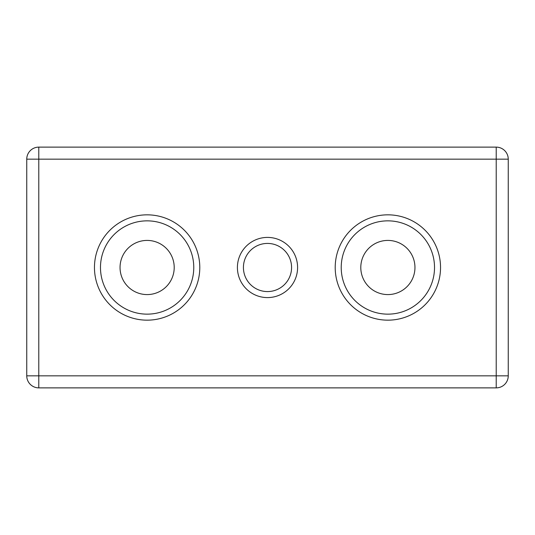 <?xml version="1.0" encoding="UTF-8"?>
<svg xmlns="http://www.w3.org/2000/svg" width="535" height="535" viewBox="0 0 535 535"><rect width="100%" height="100%" fill="white"/><g stroke="black" fill="none" stroke-linecap="round" stroke-linejoin="round"><path stroke-width="0.8" d="M496.212 159.162L508.25 159.162A12.037 12.037 0 0 0 496.212 147.125L496.212 387.875A12.037 12.037 0 0 0 508.25 375.837L26.75 375.837A12.037 12.037 0 0 0 38.787 387.875L38.787 147.125A12.037 12.037 0 0 0 26.75 159.162L496.212 159.162M508.25 375.837L508.25 159.162M38.787 387.875L496.212 387.875M26.75 159.162L26.75 375.837M496.212 147.125L38.787 147.125M440.539 267.5A52.664 52.664 0 0 0 361.54 221.891A52.664 52.664 0 0 0 361.54 313.109A52.664 52.664 0 0 0 440.539 267.5M297.594 267.5A30.094 30.094 0 0 0 252.453 241.439A30.094 30.094 0 0 0 252.453 293.561A30.094 30.094 0 0 0 297.594 267.5M199.789 267.5A52.664 52.664 0 0 0 120.796 221.891A52.664 52.664 0 0 0 120.79 313.109A52.664 52.664 0 0 0 199.789 267.5M414.959 267.5A27.084 27.084 0 0 0 374.333 244.047A27.084 27.084 0 0 0 374.333 290.953A27.084 27.084 0 0 0 414.959 267.5M174.209 267.5A27.084 27.084 0 0 0 133.583 244.047A27.084 27.084 0 0 0 133.583 290.953A27.084 27.084 0 0 0 174.209 267.5M434.52 267.5A46.645 46.645 0 0 1 364.549 307.899A46.645 46.645 0 0 1 364.549 227.101A46.645 46.645 0 0 1 434.52 267.5M193.77 267.5A46.645 46.645 0 0 1 123.806 307.899A46.645 46.645 0 0 1 123.806 227.101A46.645 46.645 0 0 1 193.77 267.5M291.575 267.5A24.075 24.075 0 0 1 255.462 288.352A24.075 24.075 0 0 1 255.462 246.648A24.075 24.075 0 0 1 291.575 267.5"/></g></svg>
